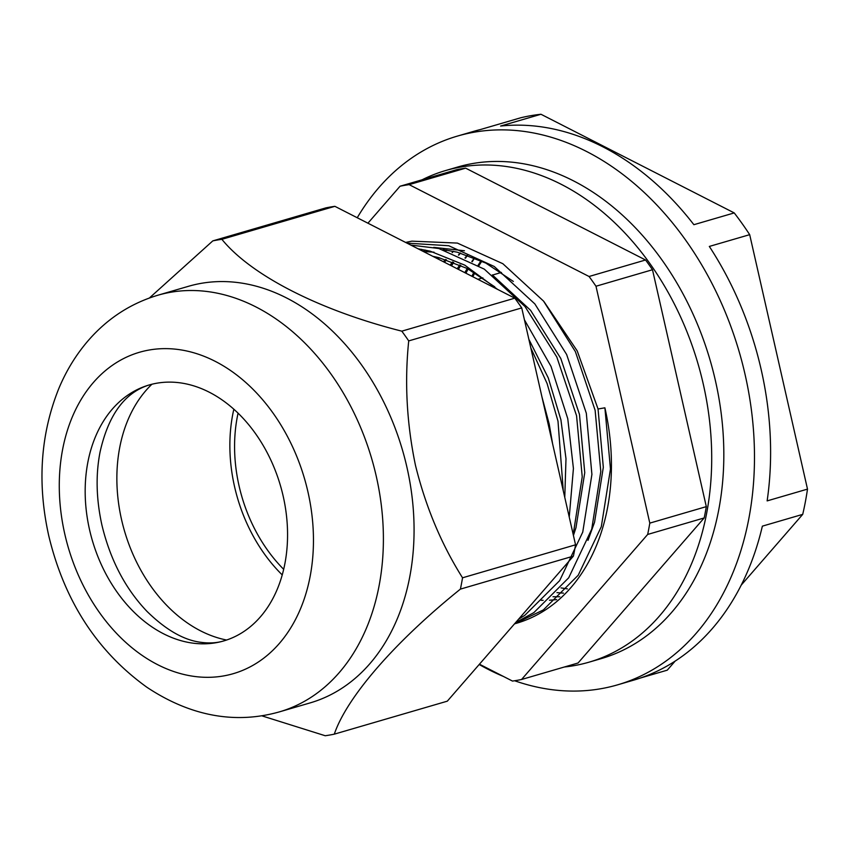 <?xml version="1.0" encoding="UTF-8"?>
<svg xmlns="http://www.w3.org/2000/svg" width="850" height="850" viewBox="0 0 850 850"><rect width="100%" height="100%" fill="white"/><g stroke="black" fill="none" stroke-linecap="round" stroke-linejoin="round"><path stroke-width="1.27" d="M423.353 251.494A194.066 142.63 73.7 0 1 425.138 250.017M422.121 179.786A256.062 188.19 73.7 0 1 445.559 170.563L457.672 167.025A256.062 188.19 73.7 0 1 472.781 163.519A256.062 188.19 73.7 0 1 712.884 370.26A256.062 188.19 73.7 0 1 601.184 658.633L589.071 662.161A256.062 188.19 73.7 0 1 573.963 665.667A256.062 188.19 73.7 0 1 564.347 667.006M445.559 170.563A256.062 188.19 73.7 0 1 460.679 167.057A256.062 188.19 73.7 0 1 700.772 373.798A256.062 188.19 73.7 0 1 589.071 662.161M465.949 273.233A194.246 142.758 73.7 0 1 468.138 268.961M472.239 261.757A194.246 142.758 73.7 0 1 474.661 257.89M458.405 269.376L460.785 265.349M465.428 258.23L467.574 255.223M451.254 265.731L453.539 262.299M458.745 255.181L460.466 253.024M444.507 262.289L446.377 259.771M452.232 252.609L452.816 251.951M436.199 258.049L436.942 257.189M438.196 259.069L439.291 257.752M357.244 217.738A285.823 210.067 73.7 0 1 457.396 136.096L473.546 131.389A285.823 210.067 73.7 0 1 480.367 129.561L520.731 117.778A285.823 210.067 73.7 0 1 530.772 115.696A285.823 210.067 73.7 0 1 540.972 114.261L734.23 212.914A285.823 210.067 73.7 0 1 749.689 234.664L807.5 489.111A285.823 210.067 73.7 0 1 802.719 514.367L741.211 585.129M457.396 136.096A285.823 210.067 73.7 0 1 474.268 132.186A285.823 210.067 73.7 0 1 742.273 362.961A285.823 210.067 73.7 0 1 617.589 684.845A285.823 210.067 73.7 0 1 600.716 688.755A285.823 210.067 73.7 0 1 514.643 680.754M640.475 677.992L667.271 670.172L675.166 661.088M802.719 514.367L762.365 526.15A285.823 210.067 73.7 0 1 633.739 680.128L617.589 684.845M749.689 234.664L709.325 246.436A285.823 210.067 73.7 0 1 767.136 500.894L807.5 489.111M540.972 114.261L500.608 126.044A285.823 210.067 73.7 0 1 693.876 224.697L734.23 212.914M503.487 676.472A285.823 210.067 73.7 0 1 479.188 664.498M89.569 529.805A133.301 97.973 -106.3 0 0 223.72 640.932A133.301 97.973 -106.3 0 0 283.167 496.145A133.301 97.973 -106.3 0 0 149.016 385.018A133.301 97.973 -106.3 0 0 89.569 529.805M406.916 467.203A217.005 159.481 73.7 0 1 310.144 702.897L279.469 711.854A217.005 159.481 73.7 0 0 376.242 476.159A217.005 159.481 73.7 0 0 157.845 295.237L188.519 286.291A217.005 159.481 73.7 0 1 406.916 467.203M261.747 715.806L325.221 735.739A254.203 186.83 73.7 0 0 334.294 734.156C346.821 697.287 394.485 642.133 460.402 589.114A254.203 186.83 73.7 0 0 462.538 577.798C441.362 544.223 425.659 506.706 415.448 465.237C406.725 423.353 404.473 381.916 408.723 340.903A254.203 186.83 73.7 0 0 401.795 331.16C320.408 310.611 251.451 275.729 221.871 239.317A254.203 186.83 73.7 0 0 212.798 240.89L149.398 297.999M212.798 240.89L325.805 207.899A254.203 186.83 73.7 0 1 334.879 206.327L514.803 298.169A254.203 186.83 73.7 0 1 521.73 307.913L575.546 544.808A254.203 186.83 73.7 0 1 573.399 556.123L460.402 589.114M575.546 544.808L462.538 577.798M521.73 307.913L408.723 340.903M514.803 298.169L401.795 331.16M334.879 206.327L221.871 239.317M573.399 556.123L447.302 701.176L334.294 734.156M233.846 409.201A142.598 104.805 -106.3 0 0 282.221 574.908M151.927 384.232A142.598 104.805 -106.3 0 0 124.514 531.038A142.598 104.805 -106.3 0 0 226.599 640.029M238.074 413.142A136.404 100.247 -106.3 0 0 283.666 569.309M541.907 396.759L549.196 424.065L552.596 443.764M530.814 347.937L547.092 383.509L557.993 421.143L563.274 490.779M418.072 248.795L430.174 251.154L464.78 265.147L497.526 289.351M524.439 319.844L551.023 366.403L567.758 418.646L573.421 468.478L569.245 517.055M410.784 245.076L438.802 248.508L484.288 269.131L524.981 306.51L556.803 357.021L576.566 415.724L582.229 476.818L573.197 534.469M551.225 581.644L528.392 607.899M407.012 243.143L448.747 245.735L494.211 266.464L534.862 303.928L566.642 354.493L586.319 413.228L591.908 474.417L582.749 532.1L559.651 580.646L524.801 615.336L518.532 619.236M405.609 242.431L411.878 241.156L457.364 243.079L502.849 263.712L543.543 301.091L575.376 351.603L595.128 410.306L600.791 471.495L591.717 529.21L568.692 577.819L533.885 612.595L515.589 622.625M514.516 623.868L516.407 623.305A198.401 145.817 -106.3 0 0 604.892 407.809L610.47 468.998L601.311 526.681L578.223 575.227L543.362 609.918L514.548 623.815M479.442 664.201L512.486 681.073A254.203 186.83 -106.3 0 0 517.044 680.351A254.203 186.83 -106.3 0 0 521.56 679.49L647.668 534.448A254.203 186.83 -106.3 0 0 649.804 523.122L595.988 286.237A254.203 186.83 -106.3 0 0 589.061 276.494L409.137 184.641A254.203 186.83 -106.3 0 0 400.063 186.224L367.922 223.189M453.666 262.342L451.509 265.859M604.892 407.809L598.049 408.999L577.203 350.88L544.032 301.686M464.451 250.739L433.755 247.371M400.063 186.224L456.567 169.724A254.203 186.83 73.7 0 1 465.641 168.151L409.137 184.641M521.56 679.49L578.064 663L704.172 517.947A254.203 186.83 73.7 0 0 706.308 506.632L652.492 269.737A254.203 186.83 73.7 0 0 645.564 259.994L465.641 168.151M704.172 517.947L647.668 534.448M706.308 506.632L649.804 523.122M652.492 269.737L595.988 286.237M645.564 259.994L589.061 276.494M471.846 276.25L473.992 272.234M478.136 265.189L481.058 260.716M481.833 261.088L478.933 265.678M474.884 272.765L472.823 276.739M474.491 257.826L471.814 261.534M467.256 268.504L464.791 272.648M467.33 255.138L464.982 258.007M459.818 264.913L457.215 268.77M460.328 252.981L458.416 255.042M452.572 261.928L450.096 265.147M561.043 587.903L567.439 588.891M453.486 251.313L452.158 252.577M445.485 259.494L443.498 261.768M556.941 592.62L563.465 593.141M446.803 250.102L446.229 250.58M438.558 257.571L437.442 258.687M553.01 596.742L559.799 596.764M541.121 600.291L543.139 600.334M549.429 600.227L556.686 599.622M419.539 249.539L421.536 249.337M442.935 249.592L457.236 252.174L485.817 263.075L513.347 281.435M432.788 256.307L438.674 257.592L467.245 268.494L494.785 286.854M598.049 408.999L603.319 467.298L594.554 522.251L587.977 540.377M423.385 251.504L434.053 252.184M492.331 274.901L530.559 310.282L560.777 358.456L579.477 414.418L584.747 472.717L575.981 527.669L573.421 535.468M528.849 339.256L548.303 377.963L560.915 419.836L565.994 458.734L564.772 497.399M307.934 491.842A167.397 123.027 73.7 0 1 223.401 675.963A167.397 123.027 73.7 0 1 64.802 534.108A167.397 123.027 73.7 0 1 149.345 349.987A167.397 123.027 73.7 0 1 307.934 491.842M149.016 385.018C124.716 392.615 108.407 414.917 100.088 451.913C95.604 474.725 96.209 499.109 101.915 525.077C110.298 559.916 125.322 588.678 146.976 611.362C165.814 629.829 183.749 640.146 200.791 642.292C209.164 643.471 216.803 643.025 223.72 640.932M157.845 295.237C130.889 303.333 107.897 318.208 88.857 339.873C76.489 354.046 66.513 370.175 58.926 388.259C40.492 434.021 37.092 483.151 48.726 535.67C64.356 600.876 97.081 651.408 146.923 687.278C192.939 717.825 237.915 723.669 279.469 711.854M477.881 279.321L482.853 277.865M492.543 275.039L501.415 272.446"/></g></svg>
